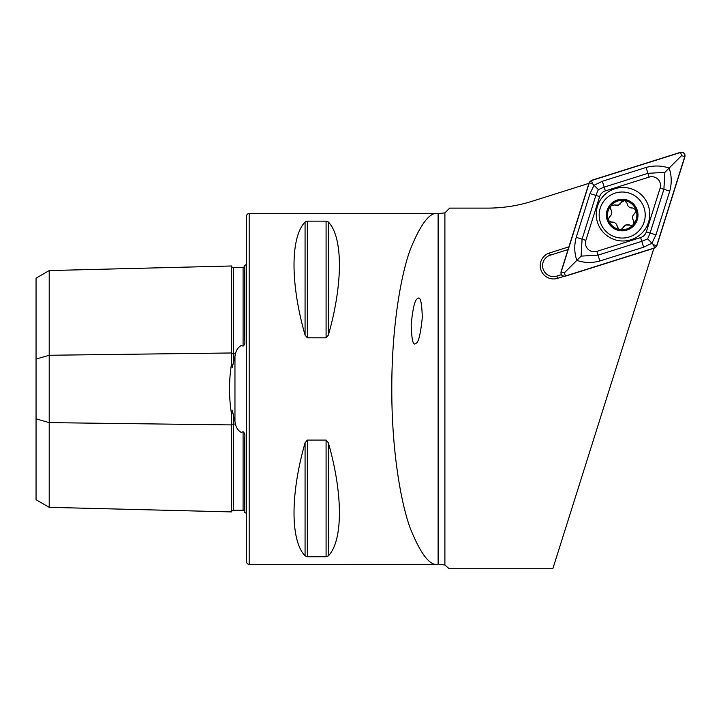 <?xml version="1.0" encoding="UTF-8"?>
<svg xmlns="http://www.w3.org/2000/svg" width="721" height="721" viewBox="0 0 721 721"><rect width="100%" height="100%" fill="white"/><g stroke="black" fill="none" stroke-linecap="round" stroke-linejoin="round"><path stroke-width="1.08" d="M231.639 414.782L231.639 511.91L49.208 507.332L36.05 499.734L36.05 359.067L49.208 355.264L231.639 352.975A1.757 0.874 180 0 0 233.397 353.831A1.757 0.874 180 0 0 233.433 353.831L235.533 353.804L232.243 367.647L231.639 363.105C228.809 380.273 228.809 397.505 231.639 414.782L232.252 410.249L235.533 424.083C236.146 427.679 238.02 430.437 241.165 432.375L243.085 431.762C244.617 432.933 245.185 434.763 244.798 437.232L244.798 512.523A8.769 8.769 0 0 1 246.546 513.586M235.533 353.804C236.127 350.253 238.002 347.486 241.165 345.512L243.085 346.125C244.617 344.953 245.185 343.133 244.798 340.654L244.798 265.364A8.769 8.769 0 0 0 246.546 264.301M231.639 363.105L231.639 265.977A1.757 1.757 0 0 0 233.433 267.689L243.085 267.671L244.798 266.283M231.639 511.91A1.757 1.757 0 0 1 233.433 510.207L243.085 510.216L244.798 511.604M244.798 463.315L244.798 443.766L244.798 463.315M244.798 334.129L244.798 314.572L244.798 334.129M249.178 564.363L249.178 213.533A2.632 2.632 0 0 0 246.546 216.156L246.546 561.731A2.632 2.632 0 0 0 249.178 564.363L438.116 564.345C429.932 566.174 420.622 554.07 410.168 528.042C400.245 500.879 391.62 447.579 391.8 388.943C391.62 330.308 400.245 277.008 410.168 249.854C420.622 223.816 429.932 211.722 438.116 213.551L444.893 212.884L449.661 208.117L487.594 208.117C502.789 208.099 517.633 205.818 532.134 201.258L588.931 183.35M415.855 343.34C418.423 342.953 420.568 334.355 422.29 317.528C421.848 302.063 420.289 295.781 417.612 298.71C415.035 299.089 412.89 307.696 411.177 324.522C411.619 339.988 413.178 346.26 415.855 343.34M305.073 335.112L305.073 221.996C290.338 237.353 290.338 283.668 305.073 335.112L307.344 337.816L326.081 337.816L328.361 335.112C343.097 283.668 343.097 237.353 328.361 221.996L326.081 221.149L307.344 221.149L305.073 221.996L305.821 221.455M305.073 442.784C290.338 494.227 290.338 540.543 305.073 555.891L307.344 556.747L326.081 556.747L328.361 555.891C343.097 540.543 343.097 494.227 328.361 442.784L326.081 440.071L307.344 440.071L305.073 442.784L305.073 555.891L307.344 556.747L307.344 440.071M249.178 213.533L439.413 213.533M653.866 248.294L552.836 568.725L449.147 568.725L444.893 565.003L439.413 564.363M568.905 246.852L549.546 252.963A13.302 13.302 0 0 0 540.858 269.645A13.302 13.302 0 0 0 557.54 278.333L563.858 276.341M36.05 359.067L36.05 278.153L49.208 270.564L231.639 265.977M49.208 270.564L49.208 422.623L231.639 424.912A1.757 0.874 180 0 1 233.397 424.065A1.757 0.874 180 0 1 233.433 424.065L235.533 424.083M49.208 507.332L49.208 422.623L36.05 418.829M568.049 249.574L550.249 255.189A10.959 10.959 0 0 0 543.084 268.942A10.959 10.959 0 0 0 556.837 276.098L561.335 274.683M648.503 222.284A26.749 26.749 0 0 0 631.028 188.722A26.749 26.749 0 0 0 597.475 206.188A26.749 26.749 0 0 0 614.941 239.751A26.749 26.749 0 0 0 648.503 222.284M605.37 190.894A8.769 8.769 0 0 0 599.638 196.617L585.849 240.372A8.769 8.769 0 0 0 596.844 251.377L640.608 237.579A8.769 8.769 0 0 0 646.331 231.856L660.13 188.1A8.769 8.769 0 0 0 649.125 177.096L605.37 190.894L604.18 187.127L598.349 189.596L595.879 195.427L599.638 196.617M565.372 276.197L654.56 248.078L656.831 245.807L684.95 156.628C685.256 153.42 683.805 151.969 680.597 152.275L591.418 180.394L589.147 182.665L561.028 271.844C560.713 275.052 562.164 276.504 565.372 276.197M589.309 182.728L561.217 271.826A3.335 3.335 0 0 0 565.399 276.008L654.488 247.916A3.335 3.335 0 0 0 656.669 245.744L684.761 156.646A3.335 3.335 0 0 0 680.579 152.464L591.481 180.556A3.335 3.335 0 0 0 589.309 182.728L592.482 183.738L591.481 180.556M590.021 193.589L595.879 195.427L582.081 239.192L581.108 256.117L598.033 255.144L641.789 241.346L647.629 238.876L650.099 233.036L663.897 189.281L664.87 172.355L669.133 168.092C671.684 175.509 671.891 183.188 669.746 191.128L655.948 234.884L651.946 243.193L643.637 247.204L599.881 260.993C591.932 263.138 584.253 262.931 576.845 260.38C574.286 252.963 574.087 245.284 576.223 237.344L590.021 193.589L594.023 185.279L602.332 181.268L646.097 167.47C654.037 165.334 661.716 165.542 669.133 168.092L681.579 155.646L684.761 156.646M647.629 238.876L653.487 244.734L656.669 245.744M598.349 189.596L592.482 183.738M581.108 256.117L564.39 272.826L561.217 271.826M664.87 172.355L647.936 173.328L649.125 177.096M614.391 204.926A5.146 5.146 0 0 0 618.465 205.134L614.391 204.926L610.606 205.999A14.69 14.69 0 0 0 608.263 219.698L608.632 220.68A14.69 14.69 0 0 0 619.24 229.422L620.276 229.593A14.69 14.69 0 0 0 633.272 224.682L633.597 220.752A2.938 2.938 0 0 1 634.201 222.401M621.268 229.413A2.938 2.938 0 0 1 620.276 229.593L621.268 229.413L625.9 224.961L632.29 225.285L633.272 224.682M614.148 193.462A23.027 23.027 0 0 0 600.62 223.077A23.027 23.027 0 0 0 630.235 236.605A23.027 23.027 0 0 0 643.763 206.981A23.027 23.027 0 0 0 614.148 193.462M636.985 209.514A15.79 15.79 0 0 0 616.671 200.24A15.79 15.79 0 0 0 607.397 220.545A15.79 15.79 0 0 0 627.712 229.819A15.79 15.79 0 0 0 636.985 209.514M633.75 224.105A14.69 14.69 0 0 0 624.602 200.537A14.69 14.69 0 0 0 611.075 205.422M617.302 226.854A5.146 5.146 0 0 0 611.525 222.086A2.938 2.938 0 0 1 608.632 220.68L611.525 222.086C614.806 222.023 616.734 223.609 617.302 226.854L619.24 229.422M610.155 207.702A2.938 2.938 0 0 1 610.606 205.999L610.75 209.342C612.453 212.154 612.039 214.615 609.515 216.733L608.263 219.698M634.831 213.371A5.146 5.146 0 0 0 633.597 220.752C631.902 217.949 632.317 215.48 634.831 213.371L635.958 209.901L632.831 208.008C629.55 208.072 627.621 206.485 627.054 203.241L624.602 200.537L621.412 202.304L618.465 205.134A5.146 5.146 0 0 0 620.231 204.016M629.965 225.168A5.146 5.146 0 0 0 622.944 227.791M609.515 216.733A5.146 5.146 0 0 0 610.75 209.342M621.412 202.304A2.938 2.938 0 0 1 622.692 200.871M627.054 203.241A5.146 5.146 0 0 0 632.831 208.008M234.956 422.028L234.956 355.868M233.433 414.791L233.433 510.207M233.433 267.689L233.433 363.105M444.893 565.003L444.893 212.884M243.085 510.216L243.085 431.762M243.085 346.125L243.085 267.671M328.361 442.784L328.361 555.891M326.081 440.071L326.081 556.747M307.344 221.149L307.344 337.816M326.081 221.149L326.081 337.816M328.361 221.996L328.361 335.112M438.116 564.345L438.116 213.551M556.837 276.098L557.54 278.333M550.249 255.189L549.546 252.963M681.579 155.646L680.579 152.464M564.39 272.826L565.399 276.008M653.487 244.734L654.488 247.916M646.097 167.47L647.936 173.328L604.18 187.127L602.332 181.268M669.746 191.128L660.13 188.1M655.948 234.884L646.331 231.856M643.637 247.204L640.608 237.579M599.881 260.993L596.844 251.377M576.223 237.344L585.849 240.372"/></g></svg>
